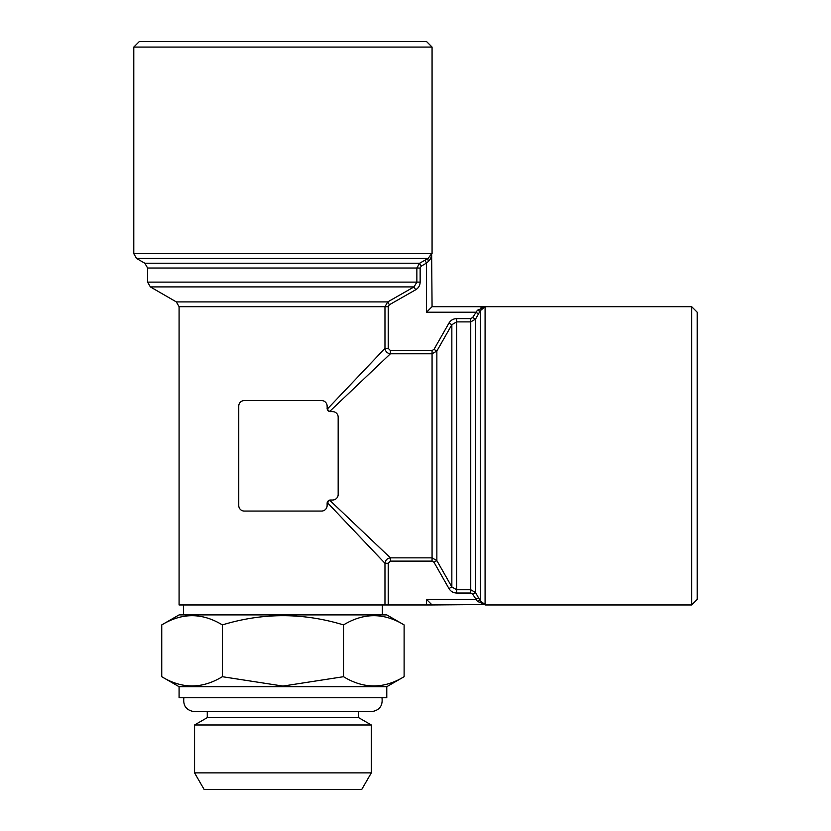 <?xml version="1.0" encoding="UTF-8"?>
<svg xmlns="http://www.w3.org/2000/svg" width="831" height="831" viewBox="0 0 831 831"><rect width="100%" height="100%" fill="white"/><g stroke="black" fill="none" stroke-linecap="round" stroke-linejoin="round"><path stroke-width="1.25" d="M179.091 686.707L386.779 686.707L386.779 697.76L179.091 697.76L179.091 686.707L161.744 676.704C181.906 689.003 202.099 689.003 222.344 676.704L282.935 686.074L343.525 676.704C363.677 689.003 383.88 689.003 404.115 676.704L404.115 624.912C383.964 612.613 363.77 612.613 343.525 624.912L343.525 676.704M343.525 624.912C303.128 612.603 262.731 612.603 222.344 624.912C202.182 612.613 181.989 612.613 161.744 624.912L161.744 676.704M222.344 624.912L222.344 676.704M404.115 624.912L386.779 614.898L179.091 614.898L161.744 624.912M194.558 772.882L204.125 789.45L361.745 789.45L371.312 772.882L371.312 724.975L194.558 724.975L194.558 772.882L371.312 772.882M691.683 306.681L691.683 604.958L697.209 599.442L697.209 312.207L691.683 306.681L485.086 306.681L480.308 310.701L475.519 319.135L470.741 321.888L456.624 321.888L451.846 324.713L436.857 351.035L432.068 353.777L390.404 353.777L329.585 411.522L327.227 409.164L327.123 406.11A5.526 5.526 0 0 0 321.597 400.584L244.272 400.584A5.526 5.526 0 0 0 238.746 406.11L238.746 505.539A5.526 5.526 0 0 0 244.272 511.055L321.597 511.055A5.526 5.526 0 0 0 327.123 505.539L327.123 503.326A3.314 3.314 0 0 1 330.437 500.013L332.649 500.013A5.526 5.526 0 0 0 338.165 494.487L338.165 417.162A5.526 5.526 0 0 0 332.649 411.636L329.585 411.522M133.791 47.076L432.068 47.076L426.552 41.55L139.317 41.55L133.791 47.076L133.791 253.673L136.554 258.451L428.058 258.451L431.642 253.673C431.611 256.571 430.572 259.127 428.526 261.318L426.552 263.084L424.901 260.207L428.058 258.451L419.613 263.24L144.843 263.24L147.606 268.018L147.606 282.125L150.369 286.913L414.035 286.913L416.861 282.125L416.861 268.018L419.613 263.24L421.255 266.107L420.143 268.018L420.143 282.125C420.029 285.469 418.544 288.025 415.677 289.78L414.035 286.913L387.724 301.902L414.035 286.913M415.677 289.78L389.355 304.769L388.233 306.681L388.233 348.355L390.404 350.526L432.068 350.526L433.979 349.404L448.969 323.082C450.724 320.215 453.279 318.73 456.624 318.616L470.741 318.616L472.652 317.494L477.43 310.233A3.314 1.06 -151.5 0 0 480.308 310.701L480.308 600.948L485.086 604.532L477.43 601.405L472.652 594.144L470.741 593.033L456.624 593.033C453.29 592.918 450.734 591.433 448.969 588.566L433.979 562.244L432.068 561.122L390.404 561.122L388.233 563.293L388.233 604.958L384.971 604.958L384.971 563.293L388.233 563.293M477.43 310.233L485.086 307.117M431.642 253.673L432.068 306.681L426.552 312.207L475.675 312.207L478.542 313.848M472.652 317.494L475.519 319.135L475.519 592.513L480.308 600.948A3.314 1.06 -28.5 0 0 477.43 601.405M448.969 323.082L451.846 324.713L451.846 586.925L456.624 589.75L470.741 589.75L475.519 592.513L472.652 594.144M433.979 349.404L436.857 351.035L436.857 560.613L451.846 586.925L448.969 588.566M390.404 350.526L390.404 353.777C387.225 353.352 385.418 351.534 384.971 348.355L384.971 306.681L387.724 301.902L176.328 301.902L179.091 306.681L179.091 604.958L384.971 604.958M388.233 348.355L384.971 348.355L327.227 409.164M389.355 304.769L387.724 301.902M428.516 261.318A3.314 1.06 61.5 0 1 428.058 258.451M478.542 597.801L475.675 599.442L426.552 599.442L432.068 604.958L485.086 604.532M327.123 503.326L329.585 500.127L390.404 557.861L432.068 557.861L436.857 560.613L433.979 562.244M327.227 502.475L384.971 563.293C385.407 560.115 387.215 558.307 390.404 557.861L390.404 561.122M484.972 307.117L480.889 307.917M430.261 259.127L430.801 257.953M432.068 306.681L485.086 306.681M388.233 604.958L432.068 604.958M329.585 500.127L330.437 500.013M330.437 411.636A3.314 3.314 0 0 1 327.123 408.322M376.734 357.029L356.613 378.219M371.312 724.975L358.608 717.641L207.262 717.641L194.558 724.975M183.506 614.898L183.506 604.958M207.262 717.641L207.262 711.689M470.741 318.616L470.741 593.033M456.624 318.616L456.624 593.033M432.068 350.526L432.068 561.122M388.233 306.681L179.091 306.681M420.143 282.125L147.606 282.125M420.143 268.018L416.861 268.018L416.861 282.125M426.552 312.207L426.552 263.084L421.255 266.107M485.086 604.293L485.086 307.356M426.552 604.958L426.552 599.442M416.861 268.018L147.606 268.018M431.393 253.673L133.791 253.673M183.89 697.76C182.903 705.872 186.466 710.515 194.558 711.689L371.312 711.689C379.403 710.515 382.956 705.872 381.98 697.76M386.779 686.707L404.115 676.704M176.328 301.902L150.369 286.913M144.843 263.24L136.554 258.451M432.068 47.076L432.068 253.673M691.683 604.958L485.086 604.958M382.353 614.898L382.353 604.958M358.608 717.641L358.608 711.689"/></g></svg>
